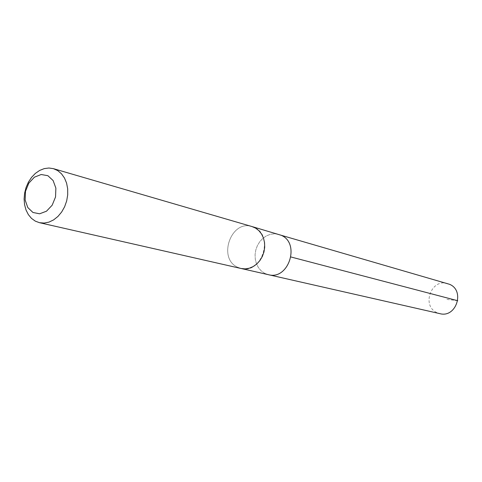 <?xml version="1.0" encoding="UTF-8"?>
<svg xmlns="http://www.w3.org/2000/svg" width="482" height="482" viewBox="0 0 482 482"><rect width="100%" height="100%" fill="white"/><g stroke="black" fill="none" stroke-linecap="round" stroke-linejoin="round"><path stroke-width="0.36" stroke-dasharray="2.41 1.81" d="M268.42 274.692L264.57 273.258L261.172 270.848L258.406 267.582L256.412 263.648L255.285 259.238L255.08 254.586L255.809 249.923L257.436 245.495L259.876 241.53L262.997 238.222L266.654 235.746L270.661 234.24L274.8 233.776L278.861 234.397L274.8 233.776L270.661 234.24L266.654 235.746L262.997 238.222L259.876 241.53L257.436 245.495L255.809 249.923L255.08 254.586L255.285 259.238L256.412 263.648L258.406 267.582L261.172 270.848L264.57 273.258L268.42 274.692M447.67 283.603C431.263 278.03 421.105 305.931 437.053 312.673L439.879 313.655M254.357 227.468L251.978 226.558C231.173 219.424 217.418 258.28 237.53 267.203L241.114 268.486C261.792 274.433 274.342 235.686 254.357 227.468M251.984 226.552C231.167 219.406 217.4 258.286 237.524 267.209L241.114 268.498M457.725 300.72L446.687 299.382M241.114 268.486L241.681 268.619M251.978 226.558L252.538 226.721"/><path stroke-width="0.72" d="M252.538 226.721L281.181 235.276C300.641 243.253 288.561 280.464 268.42 274.692L439.879 313.655C456.147 318.228 465.257 290.604 449.543 284.302L281.181 235.276C300.641 243.253 288.561 280.464 268.42 274.692L241.681 268.619M39.446 222.684L241.114 268.498L245.151 268.884L249.242 268.233L253.195 266.57L256.798 263.973L259.888 260.575L262.31 256.526L263.943 252.032L264.696 247.308L264.546 242.597L263.497 238.12L261.606 234.101L258.961 230.733L255.701 228.179L251.984 226.552L53.442 168.67L48.899 168.007L44.236 168.61L39.657 170.429L35.379 173.381L31.577 177.328L28.432 182.094L26.076 187.456L24.606 193.18L24.1 199.012L24.576 204.693L26.01 209.971L28.348 214.604L31.493 218.382L35.3 221.136L39.446 222.684L44.151 223.064L48.959 222.118L53.629 219.882L57.936 216.454L61.666 212.002L64.63 206.736L66.679 200.922L67.709 194.842L67.679 188.799L66.582 183.094L64.48 178.009L61.485 173.785L57.744 170.622L53.442 168.67M32.939 212.472L39.608 213.797L46.483 211.206L52.176 205.193L55.538 196.951L55.876 188.143L53.128 180.557L47.875 175.695L41.181 174.514L34.379 177.195L28.793 183.19L25.504 191.312L25.142 199.988L27.787 207.537L32.939 212.472M290.983 256.996L457.725 300.72"/></g></svg>
